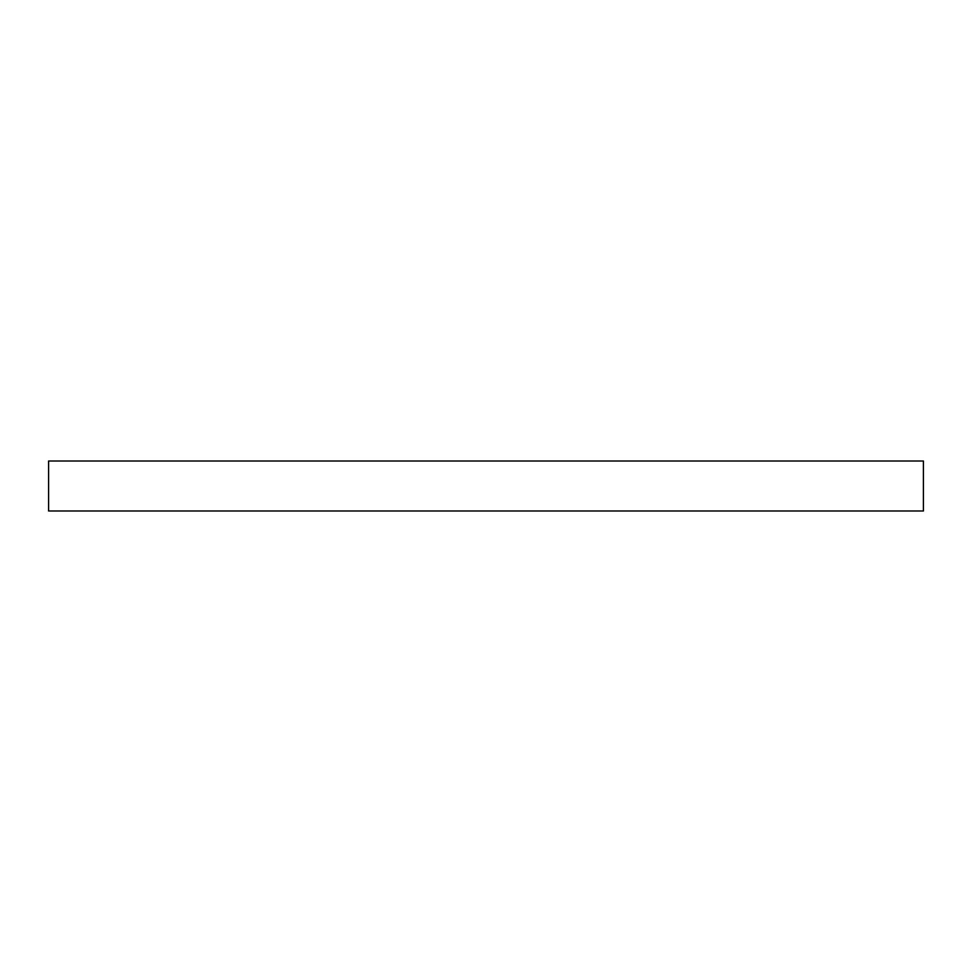 <?xml version="1.0" encoding="UTF-8"?>
<svg xmlns="http://www.w3.org/2000/svg" width="972" height="972" viewBox="0 0 972 972"><rect width="100%" height="100%" fill="white"/><g stroke="black" fill="none" stroke-linecap="round" stroke-linejoin="round"><path stroke-width="1.46" d="M48.6 461.007L48.6 510.993L923.4 510.993L923.4 461.007L48.6 461.007L923.4 461.007L923.4 510.993L48.6 510.993L48.6 461.007"/></g></svg>
